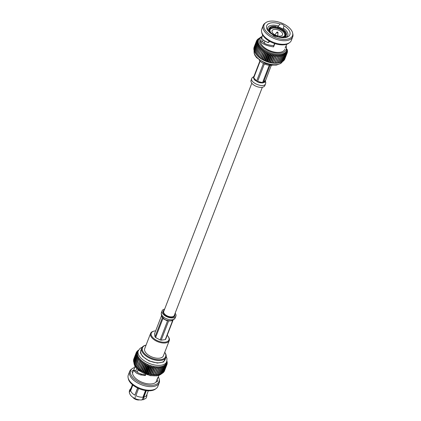 <?xml version="1.0" encoding="UTF-8"?>
<svg xmlns="http://www.w3.org/2000/svg" width="421" height="421" viewBox="0 0 421 421"><rect width="100%" height="100%" fill="white"/><g stroke="black" fill="none" stroke-linecap="round" stroke-linejoin="round"><path stroke-width="0.63" d="M251.821 83.2L163.743 311.456A5.636 2.921 21.1 0 0 164.648 314.092A5.636 2.921 21.1 0 0 170.131 316.792A5.636 2.921 21.1 0 0 174.257 315.513L262.336 87.252M277.981 32.659A0.631 0.326 -158.9 0 1 277.997 32.754L277.997 32.754A0.631 0.326 -158.9 0 1 277.276 32.885A0.631 0.326 -158.9 0 1 276.829 32.306L274.881 34.806M280.033 24.002A2.684 1.389 -158.9 0 1 284.001 25.844A12.42 6.436 -158.9 0 1 286.122 37.416A12.42 6.436 -158.9 0 1 276.576 36.443A2.684 1.389 -158.9 0 1 272.608 34.601A12.42 6.436 -158.9 0 1 267.677 30.296A12.42 6.436 -158.9 0 1 268.772 23.639A12.42 6.436 -158.9 0 1 280.033 24.002L278.513 26.002A10.688 5.536 21.1 0 0 267.798 27.76A10.688 5.536 21.1 0 0 268.219 31.012M272.471 65.155A9.099 4.715 -158.9 0 1 271.919 65.25A9.099 4.715 -158.9 0 1 259.157 60.019M284.943 37.616L285.449 36.301A9.241 4.789 21.1 0 1 279.118 37.19M282.817 36.88A8.025 4.157 21.1 0 0 284.217 36.201L285.449 36.301M284.896 36.006A8.604 4.457 -158.9 0 1 283.096 36.816A8.604 4.457 -158.9 0 1 279.039 36.827L278.749 37.101M279.097 37.185L279.039 36.827M270.093 32.854L270.724 32.417L270.877 33.175A9.241 4.789 21.1 0 0 276.392 36.464M270.866 33.154A7.852 4.068 21.1 0 0 270.882 33.175L271.366 33.106A8.604 4.457 -158.9 0 0 277.944 36.59L277.997 36.901M270.724 32.417A8.604 4.457 -158.9 0 1 270.319 31.891A8.604 4.457 -158.9 0 1 270.008 28.118L269.456 27.823A9.241 4.789 21.1 0 0 269.061 28.507L268.214 30.696A9.241 4.789 21.1 0 0 268.151 30.88M269.061 28.507A9.241 4.789 21.1 0 0 270.235 32.491M270.008 28.118L270.335 28.844A8.025 4.157 21.1 0 0 270.014 29.407A8.025 4.157 21.1 0 0 270.487 32.122M269.687 27.944L269.908 27.37A9.241 4.789 21.1 0 1 276.26 26.486L276.197 27.639A8.025 4.157 21.1 0 0 270.787 28.391L269.908 27.37M270.461 27.665A8.604 4.457 -158.9 0 1 276.323 26.844M276.734 28.333L277.355 26.718A9.241 4.789 21.1 0 1 284.485 30.496L283.37 31.091A8.025 4.157 21.1 0 0 277.292 27.87L277.355 26.718M283.77 32.349L284.485 30.496M277.418 27.081A8.604 4.457 -158.9 0 1 283.991 30.565M264.677 43.41A8.536 4.421 -158.9 0 1 264.72 41.721L264.962 41.09M267.861 42.321L267.351 42.442M286.754 39.248A15.219 7.883 21.1 0 0 292.674 33.112A15.219 7.883 21.1 0 0 281.139 22.866A15.219 7.883 21.1 0 0 265.714 22.708A15.219 7.883 21.1 0 0 268.619 33.754A15.219 7.883 21.1 0 0 286.754 39.248M256.394 41.269L258.052 40.432A15.219 7.883 21.1 0 0 257.999 40.563A15.219 7.883 21.1 0 0 257.805 41.221L256.347 41.416A16.472 8.531 21.1 0 1 256.394 41.269L254.026 47.405A16.472 8.531 21.1 0 0 253.979 47.552L254.047 47.72M256.2 42.147L257.805 41.221A15.219 7.883 21.1 0 0 257.72 42.063L256.184 42.305A16.472 8.531 21.1 0 1 256.2 42.147L253.831 48.283A16.472 8.531 21.1 0 0 253.816 48.441L253.974 48.778M256.173 43.079L257.72 42.063A15.219 7.883 21.1 0 0 257.789 42.953L256.189 43.242A16.472 8.531 21.1 0 1 256.173 43.079L253.805 49.215A16.472 8.531 21.1 0 0 253.821 49.383L254.079 49.867M256.326 44.052L257.789 42.953A15.219 7.883 21.1 0 0 258.02 43.873L256.368 44.226A16.472 8.531 21.1 0 1 256.326 44.052L253.952 50.188A16.472 8.531 21.1 0 0 254 50.362L254.358 50.973M256.642 45.058L258.02 43.873A15.219 7.883 21.1 0 0 258.405 44.815L256.715 45.236A16.472 8.531 21.1 0 1 256.642 45.058L254.273 51.199A16.472 8.531 21.1 0 0 254.347 51.378L254.81 52.093M257.126 46.089L258.405 44.815A15.219 7.883 21.1 0 0 258.936 45.773L257.226 46.268A16.472 8.531 21.1 0 1 257.126 46.089L254.758 52.225A16.472 8.531 21.1 0 0 254.858 52.404L255.421 53.214M256.257 54.42A15.219 7.883 21.1 0 0 256.347 54.535A15.219 7.883 21.1 0 0 256.521 54.762L256.2 54.298A16.472 8.531 21.1 0 0 256.357 54.483L257.147 55.325A16.472 8.531 21.1 0 0 257.326 55.498L258.226 56.325A16.472 8.531 21.1 0 0 258.426 56.493L259.431 57.288A16.472 8.531 21.1 0 0 259.652 57.451L260.525 58.424L260.741 58.209A16.472 8.531 21.1 0 0 260.978 58.361L261.794 59.245L262.151 59.072A16.472 8.531 21.1 0 0 262.404 59.214L263.141 60.008L263.641 59.871A16.472 8.531 21.1 0 0 263.904 60.003L264.551 60.708L265.193 60.592A16.472 8.531 21.1 0 0 265.467 60.713L266.014 61.334L266.793 61.234A16.472 8.531 21.1 0 0 267.072 61.34L267.509 61.876L268.419 61.792A16.472 8.531 21.1 0 0 268.703 61.876L269.024 62.34L270.061 62.25A16.472 8.531 21.1 0 0 270.345 62.319L270.535 62.708L271.692 62.608A16.472 8.531 21.1 0 0 271.977 62.661L272.034 62.987L273.303 62.861A16.472 8.531 21.1 0 0 273.576 62.897L273.503 63.166L274.866 63.008A16.472 8.531 21.1 0 0 275.134 63.024L276.376 63.05A16.472 8.531 21.1 0 0 276.629 63.045L277.807 62.982A16.472 8.531 21.1 0 0 278.049 62.961L279.149 62.803A16.472 8.531 21.1 0 0 279.349 62.766A16.472 8.531 21.1 0 0 279.37 62.761L281.738 56.624A16.472 8.531 21.1 0 1 281.517 56.667L280.649 55.067L280.418 56.819L278.049 62.961M257.773 47.126L258.936 45.773A15.219 7.883 21.1 0 0 259.62 46.731L257.899 47.305A16.472 8.531 21.1 0 1 257.773 47.126L255.4 53.262A16.472 8.531 21.1 0 0 255.531 53.446L256.521 54.762A15.219 7.883 21.1 0 0 257.336 55.714A15.219 7.883 21.1 0 0 258.289 56.651A15.219 7.883 21.1 0 0 259.352 57.556A15.219 7.883 21.1 0 0 260.525 58.424A15.219 7.883 21.1 0 0 261.794 59.245A15.219 7.883 21.1 0 0 263.141 60.008A15.219 7.883 21.1 0 0 264.551 60.708A15.219 7.883 21.1 0 0 266.014 61.334A15.219 7.883 21.1 0 0 267.509 61.876A15.219 7.883 21.1 0 0 269.024 62.34A15.219 7.883 21.1 0 0 270.535 62.708A15.219 7.883 21.1 0 0 272.034 62.987A15.219 7.883 21.1 0 0 273.503 63.166A15.219 7.883 21.1 0 0 274.918 63.239A15.219 7.883 21.1 0 0 276.271 63.218A15.219 7.883 21.1 0 0 277.55 63.097A15.219 7.883 21.1 0 0 278.234 62.982L279.349 62.766M279.381 62.74L280.381 62.524A16.472 8.531 21.1 0 0 280.586 62.461L282.954 56.325A16.472 8.531 21.1 0 1 282.754 56.382L281.833 54.846L281.738 56.624M280.628 62.355L281.496 62.134A16.472 8.531 21.1 0 0 281.681 62.061L284.049 55.919A16.472 8.531 21.1 0 1 283.865 55.998L282.907 54.525L282.954 56.325M281.754 61.866L282.48 61.65A16.472 8.531 21.1 0 0 282.638 61.555L285.006 55.419A16.472 8.531 21.1 0 1 284.849 55.514L283.87 54.114L284.049 55.919M282.749 61.266L283.322 61.071A16.472 8.531 21.1 0 0 283.454 60.966L285.822 54.825A16.472 8.531 21.1 0 1 285.691 54.935L284.701 53.614L285.006 55.419M283.607 60.566L284.012 60.408A16.472 8.531 21.1 0 0 284.112 60.287L286.48 54.146A16.472 8.531 21.1 0 1 286.38 54.272L285.396 53.035L285.822 54.825M284.317 59.766L284.538 59.666A16.472 8.531 21.1 0 0 284.617 59.529L286.985 53.388A16.472 8.531 21.1 0 1 286.906 53.525L285.948 52.378L286.48 54.146M284.87 58.866L287.275 52.709A16.472 8.531 21.1 0 0 287.317 52.562L286.59 50.857L287.469 51.83A16.472 8.531 21.1 0 0 287.485 51.672L286.68 50.015L287.49 50.899A16.472 8.531 21.1 0 0 287.475 50.73L286.964 49.783M259.141 38.369L258.815 38.464A16.472 8.531 21.1 0 0 258.657 38.558L258.547 38.848M258.847 38.748L257.978 39.042A16.472 8.531 21.1 0 0 257.847 39.148L257.689 39.548M257.847 39.148L258.999 39.048L257.289 39.706A16.472 8.531 21.1 0 0 257.184 39.832L256.984 40.353M257.184 39.832L258.452 39.706L256.757 40.448A16.472 8.531 21.1 0 0 256.684 40.59L256.426 41.247M256.347 41.416L253.979 47.552M256.184 42.305L253.816 48.441M256.189 43.242L253.821 49.383M256.368 44.226L254 50.362M256.715 45.236L254.347 51.378M257.226 46.268L254.858 52.404M257.899 47.305L255.531 53.446M256.2 54.298L258.568 48.162A16.472 8.531 21.1 0 0 258.726 48.341L256.357 54.483M257.147 55.325L259.515 49.189A16.472 8.531 21.1 0 0 259.694 49.362L257.326 55.498M258.226 56.325L260.594 50.188A16.472 8.531 21.1 0 0 260.794 50.357L258.426 56.493M259.431 57.288L261.799 51.151A16.472 8.531 21.1 0 0 262.02 51.315L259.652 57.451M260.741 58.209L263.109 52.067A16.472 8.531 21.1 0 0 263.351 52.225L260.978 58.361M262.151 59.072L264.52 52.93A16.472 8.531 21.1 0 0 264.772 53.078L262.404 59.214M263.641 59.871L266.009 53.73A16.472 8.531 21.1 0 0 266.272 53.862L263.904 60.003M265.193 60.592L267.561 54.456A16.472 8.531 21.1 0 0 267.835 54.572L265.467 60.713M266.793 61.234L269.161 55.098A16.472 8.531 21.1 0 0 269.44 55.198L267.072 61.34M268.419 61.792L270.787 55.651A16.472 8.531 21.1 0 0 271.071 55.74L268.703 61.876M270.061 62.25L272.429 56.109A16.472 8.531 21.1 0 0 272.713 56.177L270.345 62.319M271.692 62.608L274.06 56.467A16.472 8.531 21.1 0 0 274.345 56.519L271.977 62.661M273.303 62.861L275.671 56.724A16.472 8.531 21.1 0 0 275.944 56.756L273.576 62.897M274.866 63.008L277.239 56.872A16.472 8.531 21.1 0 0 277.502 56.888L275.134 63.024M276.376 63.05L278.744 56.914A16.472 8.531 21.1 0 0 279.002 56.909L276.629 63.045M277.807 62.982L280.175 56.846A16.472 8.531 21.1 0 0 280.418 56.819M279.149 62.803L281.517 56.667M280.381 62.524L282.754 56.382M281.496 62.134L283.865 55.998M282.48 61.65L284.849 55.514M283.322 61.071L285.691 54.935M284.012 60.408L286.38 54.272M284.538 59.666L286.906 53.525M287.248 52.399L287.469 51.83M287.322 51.336L287.49 50.899M287.217 50.246L287.343 49.925A16.472 8.531 21.1 0 0 287.301 49.752L287.022 49.278M259.01 38.522L258.657 38.558M258.052 40.432L256.684 40.59M258.568 48.162L259.62 46.731A15.219 7.883 21.1 0 0 260.436 47.684L258.726 48.341M259.515 49.189L260.436 47.684A15.219 7.883 21.1 0 0 261.388 48.62L259.694 49.362M260.594 50.188L261.388 48.62A15.219 7.883 21.1 0 0 262.451 49.525L260.794 50.357M261.799 51.151L262.451 49.525A15.219 7.883 21.1 0 0 263.625 50.394L262.02 51.315M263.109 52.067L263.625 50.394A15.219 7.883 21.1 0 0 264.893 51.209L263.351 52.225M264.52 52.93L264.893 51.209A15.219 7.883 21.1 0 0 266.24 51.978L264.772 53.078M266.009 53.73L266.24 51.978A15.219 7.883 21.1 0 0 267.651 52.672L266.272 53.862M267.561 54.456L267.651 52.672A15.219 7.883 21.1 0 0 269.114 53.299L267.835 54.572M269.161 55.098L269.114 53.299A15.219 7.883 21.1 0 0 270.608 53.846L269.44 55.198M270.787 55.651L270.608 53.846A15.219 7.883 21.1 0 0 272.124 54.309L271.071 55.74M272.429 56.109L272.124 54.309A15.219 7.883 21.1 0 0 273.634 54.677L272.713 56.177M274.06 56.467L273.634 54.677A15.219 7.883 21.1 0 0 275.134 54.951L274.345 56.519M275.671 56.724L275.134 54.951A15.219 7.883 21.1 0 0 276.602 55.13L275.944 56.756M277.239 56.872L276.602 55.13A15.219 7.883 21.1 0 0 278.018 55.209L277.502 56.888M278.744 56.914L278.018 55.209A15.219 7.883 21.1 0 0 279.37 55.188L279.002 56.909M280.175 56.846L279.37 55.188A15.219 7.883 21.1 0 0 280.649 55.067A15.219 7.883 21.1 0 0 281.833 54.846A15.219 7.883 21.1 0 0 282.907 54.525A15.219 7.883 21.1 0 0 283.87 54.114A15.219 7.883 21.1 0 0 284.701 53.614A15.219 7.883 21.1 0 0 285.396 53.035A15.219 7.883 21.1 0 0 285.948 52.378A15.219 7.883 21.1 0 0 286.348 51.646L286.985 53.388M287.275 52.709L286.348 51.646A15.219 7.883 21.1 0 0 286.396 51.52L286.717 50.694L286.164 45.826M287.343 49.925L286.996 49.546M260.667 39.921A12.962 6.715 21.1 0 0 260.652 39.953A12.962 6.715 21.1 0 0 266.067 48.736A12.962 6.715 21.1 0 0 279.944 52.304A12.962 6.715 21.1 0 0 284.838 49.289A12.962 6.715 21.1 0 0 284.859 49.241M261.815 37.427L260.483 40.732C261.299 43.6 265.667 45.663 273.582 46.91L274.86 43.61M269.008 40.969L268.387 42.584C264.493 41.142 262.272 39.621 261.72 38.027L262.604 34.906M286.79 44.237L285.149 47.999M265.714 22.708L264.841 23.35A15.835 8.204 21.1 0 0 263.162 25.465L261.773 29.065A15.835 8.204 21.1 0 0 261.594 31.759L261.809 32.827A15.219 7.883 21.1 0 0 284.633 44.742A15.219 7.883 21.1 0 0 288.769 43.226L289.648 42.584A15.835 8.204 21.1 0 0 291.321 40.469L292.711 36.869A15.835 8.204 21.1 0 0 292.89 34.175L292.674 33.112M261.594 31.759A15.835 8.204 21.1 0 0 285.338 44.158A15.835 8.204 21.1 0 0 289.648 42.584M263.162 25.465A15.835 8.204 21.1 0 0 269.777 36.201A15.835 8.204 21.1 0 0 286.727 40.558A15.835 8.204 21.1 0 0 292.711 36.869M273.503 63.166L276.602 55.13M272.034 62.987L275.134 54.951M270.535 62.708L273.634 54.677M269.024 62.34L272.124 54.309M267.509 61.876L270.608 53.846M266.014 61.334L269.114 53.299M264.551 60.708L267.651 52.672M263.141 60.008L266.24 51.978M261.794 59.245L264.893 51.209M260.525 58.424L263.625 50.394M269.75 41.395L268.387 42.584M263.162 39.879L262.641 41.395L260.483 40.732M262.641 41.395C263.414 43.505 267.114 44.947 273.739 45.715L273.582 46.91M273.739 45.715L274.592 43.521M262.751 40.842A10.688 5.536 -158.9 0 1 263.304 39.995M278.513 26.002L278.149 26.939M285.243 37.58A10.688 5.536 21.1 0 0 287.738 35.453A10.688 5.536 21.1 0 0 283.312 28.233L282.928 29.223M285.233 37.58L285.901 35.848A9.241 4.789 21.1 0 0 286.301 35.164A9.241 4.789 21.1 0 0 285.128 31.18L284.633 31.249A8.604 4.457 -158.9 0 1 285.349 35.553L284.67 35.748A8.025 4.157 21.1 0 0 284.991 35.185A8.025 4.157 21.1 0 0 284.007 31.775L284.633 31.249M285.38 37.532A9.241 4.789 21.1 0 0 285.459 37.348L286.301 35.164M269.872 30.038L270.335 28.844M270.482 29.181L270.787 28.391M275.987 28.186L276.197 27.639M277.081 28.418L277.292 27.87M283.149 31.659L283.37 31.091M283.78 32.359L284.007 31.775M284.533 36.111L284.67 35.748M285.901 35.848L285.349 35.553M284.307 36.174A7.852 4.068 21.1 0 0 284.649 35.585A7.852 4.068 21.1 0 0 278.786 28.96A7.852 4.068 21.1 0 0 269.998 29.928A7.852 4.068 21.1 0 0 269.872 30.417M280.433 36.08A5.605 2.905 21.1 0 0 282.554 34.775A5.605 2.905 21.1 0 0 278.37 30.049A5.605 2.905 21.1 0 0 272.092 30.738A5.605 2.905 21.1 0 0 274.434 34.538A5.605 2.905 21.1 0 0 280.433 36.08M283.312 28.233L284.001 25.844M271.303 65.313L265.109 81.7L264.388 82.416L263.425 82.437L270.024 65.329M265.219 81.469L264.388 82.416L262.425 82.969L259.104 82.537L257.589 81.479L264.367 63.918M269.256 65.266L262.588 82.553L260.846 82.911L257.426 81.895L254.116 79.348L253.721 77.853L260.157 61.166M263.414 63.46L256.652 80.985L255.126 80.427L254.116 79.348L253.458 77.653L253.889 76.538M259.915 60.919L253.942 76.396M265.272 81.311L265.719 83M251.784 78.406C249.579 82.848 264.22 88.499 265.577 83.732L264.867 85.574A7.394 3.831 -158.9 0 1 256.594 86.484A7.394 3.831 -158.9 0 1 251.074 80.248L252.032 77.885L253.879 76.464M168.174 336.484L168.489 336.942A10.009 5.184 -158.9 0 1 169.263 340.605A10.009 5.184 -158.9 0 1 161.938 342.878A10.009 5.184 -158.9 0 1 152.191 338.084A10.009 5.184 -158.9 0 1 150.586 333.4A10.009 5.184 -158.9 0 1 153.623 331.206L154.165 331.08A9.43 4.889 21.1 0 0 152.818 337.558A9.43 4.889 21.1 0 0 164.7 342.199A9.43 4.889 21.1 0 0 168.174 336.484A9.43 4.889 21.1 0 0 167.2 335.321M150.586 333.4L144.708 348.635A10.009 5.184 21.1 0 0 146.313 353.319A10.009 5.184 21.1 0 0 156.059 358.113A10.009 5.184 21.1 0 0 163.385 355.845L169.263 340.605M145.54 374.937L141.619 374.143L138.262 372.901L135.73 370.88L133.568 370.343L132.499 373.122A12.962 6.715 21.1 0 1 132.499 372.506L132.499 372.506A2.752 1.426 21.1 0 0 132.673 372.664M156.044 381.836A2.752 1.426 21.1 0 0 156.307 381.836L156.307 381.842A12.962 6.715 21.1 0 1 155.87 382.284L159.017 375.369M132.383 384.668L130.71 389.02A8.536 4.421 21.1 0 0 130.557 390.035L132.568 384.82M132.841 385.047L130.663 390.688A8.536 4.421 -158.9 0 0 134.836 395.145L137.583 388.015M138.609 388.488L135.836 395.677A8.536 4.421 21.1 0 0 142.951 397.198L145.519 390.546M146.319 390.656L143.84 397.077A8.536 4.421 21.1 0 0 146.629 395.161L148.308 390.814M130.684 390.693C129.436 391.419 129.084 392.34 129.615 393.456M130.557 390.035L129.252 392.009L129.542 390.125L131.026 388.194M134.836 395.145L137.688 388.067M145.94 390.609L142.966 398.319M142.498 399.524L142.766 399.824C143.64 399.466 143.998 398.545 143.829 397.061L143.84 397.077M144.371 394.666A8.025 4.157 21.1 0 0 144.071 394.288M135.388 396.519L134.778 398.429A8.515 4.41 21.1 0 0 141.872 399.95L142.982 398.15M135.767 370.943L136.415 369.259M142.766 399.824A8.515 4.41 21.1 0 0 143.035 399.766C146.892 397.898 146.208 398.576 147.024 394.935M129.415 392.993L130.278 394.845A8.515 4.41 21.1 0 0 133.778 397.898M134.831 366.033L134.709 366.349L139.346 370.964M134.962 370.685L133.762 370.022L134.778 367.396M133.52 370.469A2.752 1.426 21.1 0 0 133.331 370.469L133.325 370.475A12.962 6.715 21.1 0 1 133.762 370.022A12.962 6.715 21.1 0 0 133.325 370.475A2.752 1.426 -158.9 0 0 131.978 371.138A2.752 1.426 -158.9 0 0 132.499 372.506A12.962 6.715 21.1 0 0 142.277 382.373A12.962 6.715 21.1 0 0 156.307 381.842A2.752 1.426 -158.9 0 0 157.654 381.173A2.752 1.426 -158.9 0 0 157.138 379.81L157.138 379.805A2.752 1.426 21.1 0 0 156.907 379.6M141.619 374.143L140.482 374.89L136.504 373.148L133.568 370.343M128.11 377.695L128.326 378.758A15.219 7.883 21.1 0 0 130.936 383.294A15.219 7.883 21.1 0 0 155.286 389.162L156.159 388.52A15.835 8.204 -158.9 0 1 130.826 382.415A15.835 8.204 -158.9 0 1 128.11 377.695A15.835 8.204 -158.9 0 1 128.289 375L129.679 371.401A15.835 8.204 -158.9 0 1 131.352 369.285L132.231 368.643A15.219 7.883 -158.9 0 1 134.752 367.465M157.138 379.805A12.962 6.715 21.1 0 0 157.138 379.189L157.07 379.174M157.701 377.732L157.138 379.189A12.962 6.715 21.1 0 1 157.138 379.81M145.34 374.237L145.482 375.516L140.482 374.89M133.02 397.429A5.226 2.71 21.1 0 0 139.267 399.839M158.328 376.837A15.219 7.883 -158.9 0 1 159.191 379.047L159.406 380.11A15.835 8.204 -158.9 0 1 159.227 382.805L157.838 386.404A15.835 8.204 -158.9 0 1 156.159 388.52M132.804 397.282L132.815 397.298A4.505 2.331 21.1 0 0 133.189 397.756A4.505 2.331 21.1 0 0 139.504 399.882L139.525 399.876M159.191 379.047A15.219 7.883 -158.9 0 1 141.977 383.51A15.219 7.883 -158.9 0 1 132.231 368.643M159.227 382.805A15.835 8.204 -158.9 0 1 141.498 384.757A15.835 8.204 -158.9 0 1 129.679 371.401M136.183 352.856L136.42 352.24L137.704 352.061L136.157 352.872L133.736 359.139A16.472 8.531 21.1 0 0 133.673 359.339L136.094 353.072L137.457 352.856L135.957 353.751L133.536 360.013A16.472 8.531 21.1 0 0 133.515 360.229L135.93 353.961L137.367 353.703L135.925 354.677L133.51 360.944A16.472 8.531 21.1 0 0 133.525 361.171L135.941 354.903L137.441 354.593L136.067 355.656L133.652 361.918A16.472 8.531 21.1 0 0 133.71 362.155L136.125 355.887L137.672 355.519L136.383 356.661L133.962 362.923A16.472 8.531 21.1 0 0 134.062 363.165L136.478 356.897L138.056 356.471L136.862 357.687L134.441 363.954A16.472 8.531 21.1 0 0 134.578 364.197L136.999 357.929L138.598 357.429L137.499 358.724L135.083 364.991A16.472 8.531 21.1 0 0 135.257 365.233L135.878 366.028A16.472 8.531 21.1 0 0 136.088 366.27L136.82 367.054A16.472 8.531 21.1 0 0 137.062 367.291L137.893 368.054A16.472 8.531 21.1 0 0 138.167 368.28L139.093 369.017A16.472 8.531 21.1 0 0 139.393 369.238L140.204 370.138L140.404 369.938A16.472 8.531 21.1 0 0 140.725 370.148L141.477 370.964L141.809 370.801A16.472 8.531 21.1 0 0 142.151 370.996L142.835 371.732L143.293 371.606A16.472 8.531 21.1 0 0 143.656 371.78L144.256 372.432L144.845 372.332A16.472 8.531 21.1 0 0 145.219 372.49L145.724 373.064L146.445 372.974A16.472 8.531 21.1 0 0 146.824 373.117L147.229 373.616L148.071 373.532A16.472 8.531 21.1 0 0 148.455 373.648L148.75 374.08L149.713 373.995A16.472 8.531 21.1 0 0 150.097 374.09L150.276 374.448L151.344 374.353A16.472 8.531 21.1 0 0 151.728 374.427L151.781 374.727L152.955 374.616A16.472 8.531 21.1 0 0 153.328 374.658L154.523 374.764A16.472 8.531 21.1 0 0 154.886 374.785L156.033 374.811A16.472 8.531 21.1 0 0 156.38 374.801L157.47 374.743A16.472 8.531 21.1 0 0 157.791 374.711L158.812 374.569A16.472 8.531 21.1 0 0 159.054 374.527L157.938 374.743A15.219 7.883 -158.9 0 1 136.046 366.296A15.219 7.883 -158.9 0 1 135.951 366.159M164.569 370.648L167.016 364.365A16.472 8.531 21.1 0 0 167.079 364.165L166.421 362.549L167.216 363.486L167.016 364.007M164.022 371.538L164.227 371.448A16.472 8.531 21.1 0 0 164.332 371.259L166.748 364.996L166.174 363.344L167.016 364.365M163.322 372.332L163.695 372.19A16.472 8.531 21.1 0 0 163.832 372.022L166.253 365.754L165.769 364.076L166.648 365.181L164.227 371.448M162.469 373.027L163.001 372.848A16.472 8.531 21.1 0 0 163.18 372.701L165.595 366.438L165.216 364.739L166.111 365.923L163.695 372.19M161.48 373.622L162.153 373.427A16.472 8.531 21.1 0 0 162.369 373.301L164.785 367.033L164.516 365.323L165.416 366.586L163.001 372.848M160.364 374.111L161.169 373.906A16.472 8.531 21.1 0 0 161.411 373.801L163.832 367.538L163.68 365.828L164.574 367.159L162.153 373.427M159.122 374.49L160.048 374.29A16.472 8.531 21.1 0 0 160.322 374.211L162.743 367.943L162.711 366.238L163.585 367.644L161.169 373.906M159.054 374.527A16.472 8.531 21.1 0 0 159.112 374.511L161.532 368.249L161.627 366.559L162.469 368.022L160.048 374.29M134.578 364.197L135.099 364.944M134.062 363.165L134.488 363.828M133.71 362.155L134.041 362.718M133.525 361.171L133.767 361.618M133.515 360.229L133.662 360.539M166.89 361.334L167.1 361.586A16.472 8.531 21.1 0 0 167.042 361.35L166.937 361.165M167.1 361.586L166.99 361.876M167.216 363.486A16.472 8.531 21.1 0 0 167.237 363.276L166.505 361.702L167.242 362.56A16.472 8.531 21.1 0 0 167.226 362.334L166.821 361.544M167.242 362.56L167.09 362.955M162.469 368.022A16.472 8.531 21.1 0 0 162.743 367.943M137.062 367.291L139.477 361.023L141.061 360.297L140.314 361.786A16.472 8.531 21.1 0 0 140.582 362.018L142.13 361.207L141.509 362.755A16.472 8.531 21.1 0 0 141.809 362.97L143.314 362.081L142.819 363.67A16.472 8.531 21.1 0 0 143.145 363.881L144.587 362.907L144.224 364.539A16.472 8.531 21.1 0 0 144.571 364.733L145.94 363.676L145.713 365.339A16.472 8.531 21.1 0 0 146.071 365.517L147.361 364.375L147.266 366.065A16.472 8.531 21.1 0 0 147.634 366.223L148.834 365.007L148.86 366.712A16.472 8.531 21.1 0 0 149.239 366.849L150.339 365.554L150.492 367.265A16.472 8.531 21.1 0 0 150.876 367.386L151.86 366.017L152.128 367.728A16.472 8.531 21.1 0 0 152.513 367.822L153.386 366.391L153.765 368.091A16.472 8.531 21.1 0 0 154.144 368.159L154.891 366.67L155.375 368.349A16.472 8.531 21.1 0 0 155.744 368.396L156.365 366.849L156.944 368.501A16.472 8.531 21.1 0 0 157.301 368.517L157.796 366.928L158.454 368.543A16.472 8.531 21.1 0 0 158.796 368.538L159.154 366.907L159.885 368.475A16.472 8.531 21.1 0 0 160.212 368.449L160.438 366.78L161.227 368.307L158.812 374.569M161.227 368.307A16.472 8.531 21.1 0 0 161.532 368.249M160.212 368.449L157.791 374.711M159.885 368.475L157.47 374.743M158.796 368.538L156.38 374.801M158.454 368.543L156.033 374.811M157.301 368.517L154.886 374.785M156.944 368.501L154.523 374.764M156.365 366.849L153.26 374.906M138.288 350.461L138.504 350.188M155.744 368.396L153.328 374.658M155.375 368.349L152.955 374.616M138.388 350.425L137.751 350.651A16.472 8.531 21.1 0 0 137.572 350.798L138.662 350.667L137.057 351.314A16.472 8.531 21.1 0 0 136.92 351.482L138.104 351.33L136.525 352.056A16.472 8.531 21.1 0 0 136.42 352.24M154.891 366.67L151.781 374.727M137.435 351.161L137.572 350.798M154.144 368.159L151.728 374.427M153.765 368.091L151.344 374.353M153.386 366.391L150.276 374.448M136.736 351.961L136.92 351.482M152.513 367.822L150.097 374.09M152.128 367.728L149.713 373.995M151.86 366.017L148.75 374.08M150.876 367.386L148.455 373.648M150.492 367.265L148.071 373.532M150.339 365.554L147.229 373.616M149.239 366.849L146.824 373.117M148.86 366.712L146.445 372.974M148.834 365.007L145.724 373.064M147.634 366.223L145.219 372.49M147.266 366.065L144.845 372.332M147.361 364.375L144.256 372.432M146.071 365.517L143.656 371.78M145.713 365.339L143.293 371.606M145.94 363.676L142.835 371.732M144.571 364.733L142.151 370.996M144.224 364.539L141.809 370.801M144.587 362.907L141.477 370.964M143.145 363.881L140.725 370.148M142.819 363.67L140.404 369.938M143.314 362.081L140.204 370.138M141.809 362.97L139.393 369.238M141.509 362.755L139.093 369.017M135.257 365.233L137.672 358.971L139.283 358.397L138.293 359.76A16.472 8.531 21.1 0 0 138.504 360.002L140.109 359.355L136.82 367.054M140.582 362.018L138.167 368.28M140.314 361.786L137.893 368.054M135.878 366.028L138.293 359.76M136.088 366.27L138.504 360.002M166.179 356.44L166.974 358.566L166.769 361.692L166.2 363.165A15.272 7.91 -158.9 0 1 149.102 365.049A15.272 7.91 -158.9 0 1 137.704 352.172L138.272 350.698L140.209 348.251L142.235 347.199M141.54 348.641L140.377 352.809L142.598 356.455L149.066 360.908L157.412 363.07L163.511 362.007L165.727 357.971M141.777 348.035L140.888 350.34A12.962 6.715 21.1 0 0 150.56 361.271A12.962 6.715 21.1 0 0 165.069 359.676L165.963 357.366A12.962 6.715 -158.9 0 1 151.449 358.966A12.962 6.715 -158.9 0 1 141.777 348.035A12.962 6.715 -158.9 0 1 145.708 345.194L146.066 345.109A12.383 6.415 -158.9 0 0 144.598 353.703A12.383 6.415 -158.9 0 0 160.064 359.671A12.383 6.415 -158.9 0 0 164.743 352.319L164.953 352.619A12.962 6.715 -158.9 0 1 165.963 357.366M155.665 330.874A9.43 4.889 21.1 0 0 154.165 331.08M173.02 320.234L165.706 339.189A6.241 3.231 -158.9 0 1 165.285 339.61L161.201 340.179A6.241 3.231 -158.9 0 1 160.18 339.957L155.602 337.531A6.241 3.231 -158.9 0 1 155.002 336.889L154.502 333.895L161.627 315.424M173.178 319.818L171.71 320.734L172.594 320.655L165.285 339.61M172.478 320.497L169.053 320.976L171.71 320.734M155.602 337.531L162.911 318.581L164.364 319.16L161.817 316.439L162.311 317.939L155.002 336.889M162.322 317.681L162.206 317.308M170.305 320.934L165.958 320.002L167.49 321.007L160.18 339.957M161.201 340.179L168.516 321.228M161.817 316.439L161.643 315.397M165.953 320.002L164.364 319.16M164.637 309.14A7.394 3.831 21.1 0 0 162.101 310.824A7.394 3.831 21.1 0 0 163.29 314.282A7.394 3.831 21.1 0 0 170.489 317.823A7.394 3.831 21.1 0 0 175.899 316.145A7.394 3.831 21.1 0 0 175.152 313.198M164.243 310.161A6.236 3.231 21.1 0 0 163.18 311.24A6.236 3.231 21.1 0 0 164.179 314.155A6.236 3.231 21.1 0 0 170.252 317.145A6.236 3.231 21.1 0 0 174.82 315.729A6.236 3.231 21.1 0 0 174.757 314.219M171.721 316.871L171.421 317.245M171.115 317.234L171.147 316.876M166.769 315.666L166.653 315.966M166.316 315.787L166.437 315.482M282.428 61.666L280.802 63.46L276.408 65.081L271.682 65.071L265.309 63.429L256.615 57.693L254.879 55.23L254.126 53.167L254.152 50.625A15.219 7.883 21.1 0 0 261.152 60.671A15.219 7.883 21.1 0 0 276.981 64.566A15.219 7.883 21.1 0 0 282.412 61.671M257.999 40.563L258.32 39.732A15.219 7.883 21.1 0 0 264.672 50.046A15.219 7.883 21.1 0 0 280.97 54.235A15.219 7.883 21.1 0 0 286.717 50.694M261.904 36.969A14.303 7.41 21.1 0 0 262.999 47.41A14.303 7.41 21.1 0 0 280.686 53.099A14.303 7.41 21.1 0 0 285.943 46.305M253.458 77.653L253.679 76.743M263.425 82.437L265.493 80.374M253.721 77.853L256.652 80.985M257.589 81.479L262.588 82.553M134.01 363.044A15.219 7.883 21.1 0 0 136.72 368.301A15.219 7.883 21.1 0 0 150.065 375.327A15.219 7.883 21.1 0 0 161.801 373.532M166.769 361.692A15.272 7.91 -158.9 0 1 155.591 365.154A15.272 7.91 -158.9 0 1 140.719 357.845A15.272 7.91 -158.9 0 1 138.272 350.698M161.753 314.929L161.764 315.729C161.943 315.387 161.048 315.971 161.39 312.671C161.027 313.708 161.422 314.861 162.574 316.129C165.574 319.602 173.494 321.055 174.968 318.408L173.399 319.418M167.49 321.007L162.911 318.581M165 314.908L165.479 314.845M276.829 32.301A0.653 0.653 0 0 1 277.997 32.754L277.755 35.917M256.347 54.535L255.973 54.035M262.015 36.495L260.131 37.464L258.32 39.732M269.998 29.928L269.866 30.27M284.649 35.585L284.438 36.138M265.583 83.732L265.798 82.658L265.362 80.932M265.251 81.153L265.214 81.474M137.946 370.259L137.167 372.275M133.978 362.607L133.973 362.902M133.973 362.949L134.11 364.107L136.762 368.691L150.097 375.643L157.112 375.869L161.848 373.516M136.046 366.296L135.62 365.723M162.101 310.824L161.39 312.666M175.899 316.145L175.189 317.992"/></g></svg>
